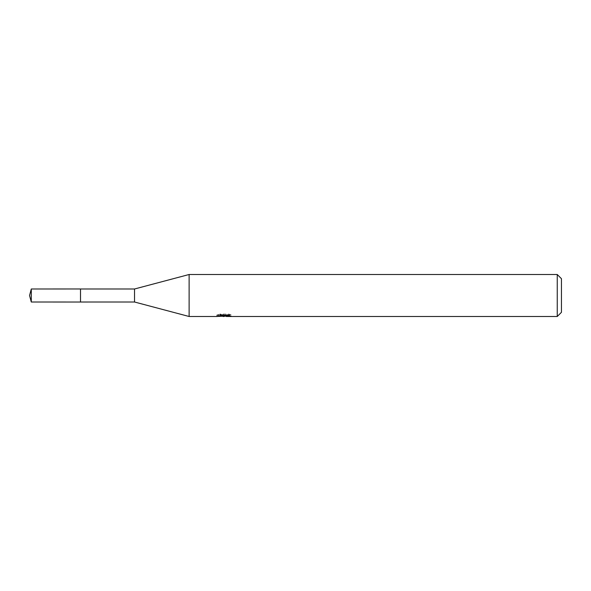 <?xml version="1.0" encoding="UTF-8"?>
<svg xmlns="http://www.w3.org/2000/svg" width="591" height="591" viewBox="0 0 591 591"><rect width="100%" height="100%" fill="white"/><g stroke="black" fill="none" stroke-linecap="round" stroke-linejoin="round"><path stroke-width="0.44" stroke-dasharray="2.96 2.22" d="M80.502 302.016L80.502 288.984L80.502 302.016M231.111 314.737L228.71 314.08L220.428 314.08L218.242 314.671L224.957 314.671L216.971 315.099L220.044 314.08L223.117 315.099L229.633 314.493L229.633 314.922L226.257 315.084L231.111 314.737L231.111 316.163M229.633 314.922L229.633 316.333L229.633 315.934L226.257 316.163M226.338 316.495L229.633 316.333M220.428 314.08L220.428 315.55M228.71 314.08L228.71 315.55M229.633 314.493L229.633 315.934M224.44 314.914L224.44 316.133M218.242 314.671L218.242 316.096M224.957 314.671L224.957 315.55M220.044 314.08L220.044 315.55L216.971 316.495L216.971 315.099L223.117 315.099M221.669 316.288L220.044 315.55M561.45 278.701L561.45 312.299M557.254 274.505L557.254 316.495M189.12 274.505L189.12 316.495M134.534 288.992L134.534 302.008M80.509 288.992L80.509 302.008M31.293 288.992L31.293 302.008M80.502 288.977L80.502 302.023M224.07 316.488L224.07 315.084M224.115 315.099L226.338 315.099M226.257 315.55L226.257 315.084"/><path stroke-width="0.89" d="M217.119 315.047L216.971 316.495L189.12 316.495L134.534 302.008L80.502 302.016M80.509 302.008L80.509 288.992L134.534 288.992L189.12 274.505L557.254 274.505L561.45 278.701L561.45 312.299L557.254 316.495L226.338 316.495L226.257 315.55M134.534 302.008L134.534 288.992M189.12 316.495L189.12 274.505M226.257 316.163L221.669 316.288M224.115 316.495L223.117 316.495M557.254 316.495L557.254 274.505M217.119 316.451L224.957 316.096L218.242 316.096L220.428 315.55L228.71 315.55L231.111 316.163L226.257 316.481M224.957 315.55L224.957 316.096M31.293 302.008L31.293 288.992L80.502 288.977L80.502 302.023L31.293 302.008L29.55 295.5L31.293 288.992"/></g></svg>
